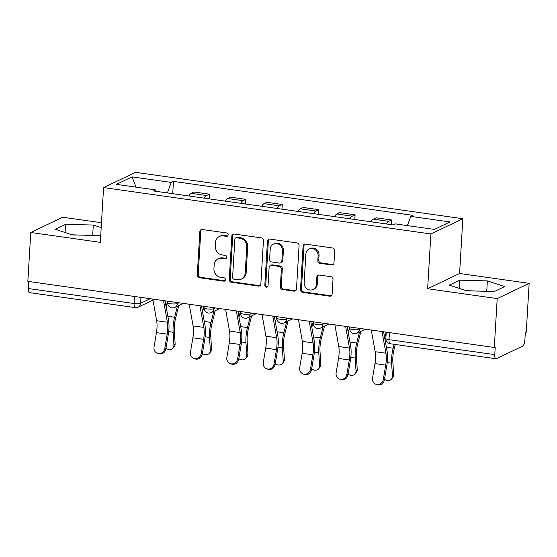 <?xml version="1.0" encoding="UTF-8"?>
<svg xmlns="http://www.w3.org/2000/svg" width="557" height="557" viewBox="0 0 557 557"><rect width="100%" height="100%" fill="white"/><g stroke="black" fill="none" stroke-linecap="round" stroke-linejoin="round"><path stroke-width="0.84" d="M228.133 234.88A1.727 1.58 -115.5 0 0 226.629 232.965L202.282 229.519A2.472 2.256 -115.5 0 0 199.845 231.601L197.269 274.998A2.472 2.256 -115.5 0 0 199.42 277.727L223.768 281.181A1.727 1.58 -115.5 0 0 225.467 279.718A1.727 1.58 -115.5 0 0 223.963 277.804L220.816 277.358A7.909 7.213 -115.5 0 1 213.937 268.606L214.153 264.993A7.909 7.213 -115.5 0 1 218.079 258.894A7.909 7.213 -115.5 0 1 221.944 258.316L225.098 258.761A1.727 1.58 -115.5 0 0 226.803 257.299A1.727 1.58 -115.5 0 0 225.3 255.385L222.146 254.939A7.909 7.213 -115.5 0 1 215.274 246.187L215.489 242.573A7.909 7.213 -115.5 0 1 219.409 236.474A7.909 7.213 -115.5 0 1 223.28 235.896L226.427 236.342A1.727 1.58 -115.5 0 0 228.133 234.88M331.547 264.972A2.472 2.256 -115.5 0 0 333.984 262.89L334.701 250.713A2.472 2.256 -115.5 0 0 332.557 247.976L305.514 244.147A2.472 2.256 -115.5 0 0 303.078 246.236L300.502 289.626A2.472 2.256 -115.5 0 0 302.653 292.362L329.688 296.192A2.472 2.256 -115.5 0 0 332.125 294.11L333.002 279.405A2.472 2.256 -115.5 0 0 330.851 276.669L319.279 275.026A2.472 2.256 -115.5 0 0 316.842 277.114L316.411 284.404A6.607 6.03 -115.5 0 1 313.131 289.501A6.607 6.03 -115.5 0 1 306.935 288.728A6.607 6.03 -115.5 0 1 304.15 282.671L305.849 254.103A6.607 6.03 -115.5 0 1 309.128 249.007A6.607 6.03 -115.5 0 1 315.325 249.78A6.607 6.03 -115.5 0 1 318.11 255.837L317.824 260.599A2.472 2.256 -115.5 0 0 319.976 263.336L331.547 264.972L332.48 264.533A2.472 2.256 -115.5 0 0 333.19 264.512M430.888 233.968L427.63 288.735L497.199 298.594L494.296 347.471L27.85 281.362L30.753 232.485L100.323 242.351L103.581 187.577L430.888 233.968L462.832 218.72L135.525 172.329L103.581 187.577M263.44 240.617A2.472 2.256 -115.5 0 0 261.289 237.881L234.246 234.044A2.472 2.256 -115.5 0 0 231.816 236.133L229.233 279.523A2.472 2.256 -115.5 0 0 231.385 282.26L258.427 286.096A2.472 2.256 -115.5 0 0 260.857 284.007L263.44 240.617M269.88 239.099L296.923 242.929A2.472 2.256 -115.5 0 1 299.067 245.665L296.491 289.055A2.472 2.256 -115.5 0 1 294.061 291.144L282.483 289.501A2.472 2.256 -115.5 0 1 280.338 286.771L281.382 269.17A2.472 2.256 -115.5 0 0 279.231 266.434L271.558 265.348A2.472 2.256 -115.5 0 0 269.122 267.43L268.035 285.755A1.727 1.58 -115.5 0 1 265.557 286.883A1.727 1.58 -115.5 0 1 264.826 285.302L267.451 241.181A2.472 2.256 -115.5 0 1 269.88 239.099M497.199 298.594L529.15 283.346L526.247 332.223L525.314 332.668L524.861 340.278A5.034 1.768 98.1 0 1 522.71 346.085L496.35 358.666A5.034 1.768 98.1 0 1 495.932 358.736L390.178 343.746A5.034 1.768 -81.9 0 1 389.023 339.652L494.776 354.642A5.034 1.768 98.1 0 0 495.932 358.736M101.492 222.737L62.704 217.237L30.753 232.485M529.15 283.346L459.581 273.487L462.832 218.72M494.296 347.471L495.229 347.025L494.776 354.642M134.502 296.477L134.084 303.523A5.034 1.768 -81.9 0 0 135.24 307.617L29.486 292.627A5.034 1.768 -81.9 0 1 28.33 288.533L134.084 303.523A5.034 1.072 3.4 0 0 140.615 303.293L150.223 298.705M28.748 281.487L28.33 288.533M204.294 198.167A11.579 4.059 -81.9 0 1 206.584 195.528L191.169 193.342A11.579 4.059 98.1 0 0 188.886 195.98M191.169 193.342L194.01 191.984L209.425 194.17L209.147 198.849M206.584 195.528L209.425 194.17M245.56 204.015L245.839 199.329L230.431 197.15L227.59 198.508A11.579 4.059 98.1 0 0 225.307 201.14M240.715 203.326A11.579 4.059 -81.9 0 1 242.998 200.687L245.839 199.329M281.981 209.174L282.26 204.496L266.852 202.309L264.011 203.667A11.579 4.059 98.1 0 0 261.727 206.306M277.135 208.485A11.579 4.059 -81.9 0 1 279.419 205.853L282.26 204.496M318.402 214.334L318.681 209.655L303.273 207.476L300.432 208.826A11.579 4.059 98.1 0 0 298.141 211.465M313.556 213.651A11.579 4.059 -81.9 0 1 315.84 211.012L318.681 209.655M354.823 219.5L355.101 214.821L339.693 212.635L336.853 213.992A11.579 4.059 98.1 0 0 334.562 216.624M349.97 218.81A11.579 4.059 -81.9 0 1 352.261 216.172L355.101 214.821M391.244 224.659L391.515 219.98L376.107 217.794L373.267 219.152A11.579 4.059 98.1 0 0 370.983 221.79M386.391 223.97A11.579 4.059 -81.9 0 1 388.675 221.338L391.515 219.98M156.176 191.343L155.619 189.909L116.399 184.353L132.044 176.882L171.264 182.438L167.372 192.931M407.376 225.592L410.794 216.388L412.981 215.343L173.457 181.394L171.264 182.438M410.794 216.388L450.014 221.951L434.369 229.414L395.143 223.858L392.957 224.903L153.426 190.954L155.619 189.909M101.2 227.625L93.291 225.035L65.573 224.325L55.199 229.275L72.535 234.943L100.733 235.43M427.63 288.735L459.581 273.487M504.712 286.563L487.368 280.888L459.65 280.171L449.269 285.128L466.613 290.796L494.331 291.513L504.712 286.563M172.726 193.69L173.457 181.394M132.044 176.882L136.033 187.131M93.054 235.479L72.159 234.824M92.678 235.353L93.291 225.035M65.085 232.513L65.573 224.325M487.131 291.325L466.237 290.677M486.755 291.207L487.368 280.888M459.163 288.366L459.65 280.171M227.702 235.91A1.727 1.58 -115.5 0 1 227.36 235.896L224.206 235.451A7.909 7.213 -115.5 0 0 220.342 236.029L219.409 236.474M218.079 258.894L219.012 258.448A7.909 7.213 -115.5 0 1 222.877 257.87L226.031 258.316A1.727 1.58 -115.5 0 0 226.365 258.33M201.564 229.533A2.472 2.256 -115.5 0 0 200.778 231.155L198.201 274.552A2.472 2.256 -115.5 0 0 200.346 277.289L224.694 280.735A1.727 1.58 -115.5 0 0 225.035 280.749M233.536 234.065A2.472 2.256 -115.5 0 0 232.742 235.688L230.166 279.078A2.472 2.256 -115.5 0 0 232.318 281.814L259.353 285.65A2.472 2.256 -115.5 0 0 260.07 285.63M236.572 237.776A1.727 1.58 -115.5 0 0 234.866 239.238L232.603 277.33A1.727 1.58 -115.5 0 0 234.107 279.245L237.428 279.711A7.909 7.213 -115.5 0 0 241.292 279.134A7.909 7.213 -115.5 0 0 245.219 273.041L246.765 247.002A7.909 7.213 -115.5 0 0 239.893 238.25L236.572 237.776L237.498 237.331A1.727 1.58 -115.5 0 0 236.655 237.463L235.722 237.902M241.292 279.134L242.225 278.695A7.909 7.213 -115.5 0 0 246.152 272.596L245.219 273.041M237.498 237.331L240.826 237.804A7.909 7.213 -115.5 0 1 247.698 246.556L246.152 272.596M270.347 265.529L271.28 265.083A2.472 2.256 -115.5 0 1 272.491 264.902L280.164 265.988A2.472 2.256 -115.5 0 1 282.315 268.725L281.271 286.326A2.472 2.256 -115.5 0 0 283.416 289.062L294.987 290.698A2.472 2.256 -115.5 0 0 295.704 290.684M269.17 239.113A2.472 2.256 -115.5 0 0 268.377 240.735L265.759 284.857A1.727 1.58 -115.5 0 0 267.604 286.778M282.469 250.908A6.607 6.03 -115.5 0 0 279.684 244.85A6.607 6.03 -115.5 0 0 273.487 244.07A6.607 6.03 -115.5 0 0 270.208 249.174L269.609 259.235A2.472 2.256 -115.5 0 0 271.76 261.971L279.433 263.057A2.472 2.256 -115.5 0 0 281.87 260.975L282.469 250.908L283.402 250.462A6.607 6.03 -115.5 0 0 280.61 244.405A6.607 6.03 -115.5 0 0 274.42 243.632L273.487 244.07M280.644 262.876L281.577 262.438A2.472 2.256 -115.5 0 0 282.803 260.53L281.87 260.975M283.402 250.462L282.803 260.53M309.128 249.007L310.061 248.561A6.607 6.03 -115.5 0 1 316.251 249.334A6.607 6.03 -115.5 0 1 319.043 255.391L318.757 260.154A2.472 2.256 -115.5 0 0 320.909 262.89L332.48 264.533M313.131 289.501L314.057 289.055A6.607 6.03 -115.5 0 0 317.344 283.959L316.411 284.404M318.562 275.047A2.472 2.256 -115.5 0 0 317.775 276.669L317.344 283.959M304.804 244.168A2.472 2.256 -115.5 0 0 304.011 245.79L301.434 289.18A2.472 2.256 -115.5 0 0 303.586 291.917L330.621 295.746A2.472 2.256 -115.5 0 0 331.338 295.732M178.804 305.528L175.566 318.346A15.61 5.473 98.1 0 0 174.327 330.754L175.128 343.669A5.793 4.679 38.9 0 1 174.264 346.545L173.053 348.048A5.793 4.679 -141.1 0 0 173.916 345.173L173.116 332.25A18.882 6.621 -81.9 0 1 174.613 317.246L177.405 306.197M165.979 348.327A5.793 4.679 -141.1 0 0 173.053 348.048M166.146 306.74L167.553 301.163M152.785 299.067L156.656 320.721A15.61 5.473 -81.9 0 1 156.454 332.633L154.024 347.095A5.793 5.41 -70.1 0 0 157.422 353.305A5.793 5.41 -70.1 0 0 164.761 348.619L165.861 349.016A5.793 5.41 109.9 0 1 158.522 353.702L157.422 353.305M163.521 300.592L167.399 322.245A15.61 5.473 -81.9 0 1 167.191 334.158L164.761 348.619M165.861 349.016L168.291 334.555A18.882 6.621 98.1 0 0 168.541 320.143L165.081 300.815M215.225 310.688L211.987 323.506A15.61 5.473 98.1 0 0 210.748 335.913L211.549 348.828A5.793 4.679 38.9 0 1 210.685 351.711L209.474 353.208A5.793 4.679 -141.1 0 0 210.337 350.332L209.536 337.41A18.882 6.621 -81.9 0 1 211.033 322.406L213.825 311.356M202.4 353.486A5.793 4.679 -141.1 0 0 209.474 353.208M202.56 311.899L203.973 306.322M251.639 315.854L248.408 328.672A15.61 5.473 98.1 0 0 247.169 341.072L247.969 353.994A5.793 4.679 38.9 0 1 247.106 356.87L245.895 358.374A5.793 4.679 -141.1 0 0 246.758 355.491L245.957 342.576A18.882 6.621 -81.9 0 1 247.454 327.572L250.246 316.522M238.814 358.645A5.793 4.679 -141.1 0 0 245.895 358.374M238.981 317.065L240.387 311.488M189.206 304.233L193.077 325.887A15.61 5.473 -81.9 0 1 192.875 337.793L190.445 352.261A5.793 5.41 -70.1 0 0 193.843 358.464A5.793 5.41 -70.1 0 0 201.181 353.779L202.282 354.175A5.793 5.41 109.9 0 1 194.943 358.861L193.843 358.464M199.942 305.751L203.82 327.405A15.61 5.473 -81.9 0 1 203.611 339.317L201.181 353.779M202.282 354.175L204.711 339.714A18.882 6.621 98.1 0 0 204.962 325.309L201.502 305.974M225.627 309.393L229.498 331.046A15.61 5.473 -81.9 0 1 229.289 342.959L226.859 357.42A5.793 5.41 -70.1 0 0 230.264 363.624A5.793 5.41 -70.1 0 0 237.602 358.938L238.702 359.342A5.793 5.41 109.9 0 1 231.364 364.02L230.264 363.624M236.363 310.917L240.234 332.571A15.61 5.473 -81.9 0 1 240.032 344.477L237.602 358.938M238.702 359.342L241.132 344.874A18.882 6.621 98.1 0 0 241.383 330.468L237.923 311.133M288.06 321.013L284.822 333.831A15.61 5.473 98.1 0 0 283.583 346.238L284.39 359.154A5.793 4.679 38.9 0 1 283.527 362.029L282.315 363.533A5.793 4.679 -141.1 0 0 283.179 360.658L282.371 347.735A18.882 6.621 -81.9 0 1 283.868 332.731L286.66 321.681M275.235 363.812A5.793 4.679 -141.1 0 0 282.315 363.533M275.402 322.225L276.808 316.648M324.48 326.172L321.243 338.99A15.61 5.473 98.1 0 0 320.003 351.397L320.811 364.313A5.793 4.679 38.9 0 1 319.941 367.195L318.729 368.692A5.793 4.679 -141.1 0 0 319.6 365.817L318.792 352.901A18.882 6.621 -81.9 0 1 320.289 337.897L323.081 326.841M311.655 368.971A5.793 4.679 -141.1 0 0 318.729 368.692M311.823 327.384L313.229 321.807M360.901 331.338L357.664 344.156A15.61 5.473 98.1 0 0 356.424 356.557L357.225 369.479A5.793 4.679 38.9 0 1 356.362 372.354L355.15 373.858A5.793 4.679 -141.1 0 0 356.014 370.976L355.213 358.06A18.882 6.621 -81.9 0 1 356.71 343.056L359.502 332.007M348.076 374.137A5.793 4.679 -141.1 0 0 355.15 373.858M348.243 332.55L349.65 326.973M262.041 314.552L265.919 336.205A15.61 5.473 -81.9 0 1 265.71 348.118L263.28 362.579A5.793 5.41 -70.1 0 0 266.685 368.79A5.793 5.41 -70.1 0 0 274.023 364.104L275.123 364.501A5.793 5.41 109.9 0 1 267.785 369.187L266.685 368.79M272.784 316.077L276.655 337.73A15.61 5.473 -81.9 0 1 276.453 349.643L274.023 364.104M275.123 364.501L277.553 350.04A18.882 6.621 98.1 0 0 277.797 335.627L274.343 316.299M298.461 319.718L302.34 341.371A15.61 5.473 -81.9 0 1 302.131 353.284L299.701 367.745A5.793 5.41 -70.1 0 0 303.105 373.949A5.793 5.41 -70.1 0 0 310.437 369.263L311.537 369.66A5.793 5.41 109.9 0 1 304.199 374.346L303.105 373.949M309.205 321.236L313.076 342.889A15.61 5.473 -81.9 0 1 312.867 354.802L310.437 369.263M311.537 369.66L313.967 355.199A18.882 6.621 98.1 0 0 314.218 340.793L310.757 321.459M334.882 324.877L338.753 346.531A15.61 5.473 -81.9 0 1 338.552 358.443L336.122 372.905A5.793 5.41 -70.1 0 0 339.519 379.108A5.793 5.41 -70.1 0 0 346.858 374.429L347.958 374.826A5.793 5.41 109.9 0 1 340.619 379.512L339.519 379.108M345.618 326.402L349.497 348.055A15.61 5.473 -81.9 0 1 349.288 359.961L346.858 374.429M347.958 374.826L350.388 360.365A18.882 6.621 98.1 0 0 350.638 345.953L347.178 326.618M395.303 344.477L394.084 349.316A15.61 5.473 98.1 0 0 392.845 361.723L393.646 374.638A5.793 4.679 38.9 0 1 392.782 377.514L391.571 379.018A5.793 4.679 -141.1 0 0 392.434 376.142L391.634 363.22A18.882 6.621 -81.9 0 1 393.131 348.216L394.119 344.31M384.497 379.296A5.793 4.679 -141.1 0 0 391.571 379.018M384.657 337.709L386.071 332.132M371.303 330.036L375.174 351.697A15.61 5.473 -81.9 0 1 374.972 363.603L372.542 378.064A5.793 5.41 -70.1 0 0 375.94 384.274A5.793 5.41 -70.1 0 0 383.279 379.589L384.379 379.985A5.793 5.41 109.9 0 1 377.04 384.671L375.94 384.274M382.039 331.561L385.917 353.215A15.61 5.473 -81.9 0 1 385.709 365.127L383.279 379.589M384.379 379.985L386.809 365.524A18.882 6.621 98.1 0 0 387.059 351.119L383.599 331.784M140.97 297.396L140.615 303.293A5.034 4.595 -115.5 0 1 138.115 307.179L152.966 300.084M352.261 216.172L336.853 213.992M315.84 211.012L300.432 208.826M279.419 205.853L264.011 203.667M242.998 200.687L227.59 198.508M388.675 221.338L373.267 219.152M359.488 328.365L359.425 329.354L361.033 328.581M323.067 323.199L323.004 324.188L324.613 323.422M286.646 318.04L286.583 319.029L288.192 318.263M250.225 312.881L250.17 313.863L251.771 313.097M213.804 307.715L213.749 308.703L215.357 307.937M177.391 302.555L177.328 303.544L178.936 302.778M167.713 301.184L167.636 302.583A5.034 1.072 3.4 0 0 171.681 303.878A5.034 1.072 3.4 0 0 177.328 303.544A5.034 4.595 64.5 0 1 174.828 307.422L183.281 303.391M204.134 306.35L204.05 307.743A5.034 1.072 3.4 0 0 208.102 309.038A5.034 1.072 3.4 0 0 213.749 308.703A5.034 4.595 64.5 0 1 211.249 312.588L219.702 308.55M240.554 311.509L240.471 312.902A5.034 1.072 3.4 0 0 244.516 314.197A5.034 1.072 3.4 0 0 250.17 313.863A5.034 4.595 64.5 0 1 247.67 317.748L256.116 313.716M276.975 316.668L276.892 318.068A5.034 1.072 3.4 0 0 280.937 319.363A5.034 1.072 3.4 0 0 286.583 319.029A5.034 4.595 64.5 0 1 284.084 322.907L292.536 318.876M313.396 321.835L313.312 323.227A5.034 1.072 3.4 0 0 317.358 324.522A5.034 1.072 3.4 0 0 323.004 324.188A5.034 4.595 64.5 0 1 320.505 328.073L328.957 324.035M349.81 326.994L349.733 328.393A5.034 1.072 3.4 0 0 353.779 329.681A5.034 1.072 3.4 0 0 359.425 329.354A5.034 4.595 64.5 0 1 356.926 333.232L365.378 329.201M389.44 332.613L389.023 339.652A5.034 1.072 3.4 0 1 385.855 338.461A5.034 5.034 0 0 0 390.178 343.746M224.206 235.451L223.28 235.896M226.031 258.316L225.098 258.761M222.877 257.87L221.944 258.316M224.694 280.735L223.768 281.181M200.346 277.289L199.42 277.727M198.201 274.552L197.269 274.998M200.778 231.155L199.845 231.601M227.36 235.896L226.427 236.342M259.353 285.65L258.427 286.096M232.318 281.814L231.385 282.26M230.166 279.078L229.233 279.523M232.742 235.688L231.816 236.133M247.698 246.556L246.765 247.002M240.826 237.804L239.893 238.25M294.987 290.698L294.061 291.144M283.416 289.062L282.483 289.501M281.271 286.326L280.338 286.771M282.315 268.725L281.382 269.17M280.164 265.988L279.231 266.434M272.491 264.902L271.558 265.348M265.759 284.857L264.826 285.302M268.377 240.735L267.451 241.181M320.909 262.89L319.976 263.336M318.757 260.154L317.824 260.599M319.043 255.391L318.11 255.837M317.775 276.669L316.842 277.114M330.621 295.746L329.688 296.192M303.586 291.917L302.653 292.362M301.434 289.18L300.502 289.626M304.011 245.79L303.078 246.236M173.916 345.173L175.128 343.669M168.701 331.624L173.116 332.25M167.852 316.285L174.613 317.246M167.399 322.245L156.656 320.721M167.191 334.158L156.454 332.633M210.337 350.332L211.549 348.828M205.122 336.79L209.536 337.41M204.273 321.452L211.033 322.406M246.758 355.491L247.969 353.994M241.543 341.949L245.957 342.576M240.694 326.611L247.454 327.572M203.82 327.405L193.077 325.887M203.611 339.317L192.875 337.793M240.234 332.571L229.498 331.046M240.032 344.477L229.289 342.959M283.179 360.658L284.39 359.154M277.957 347.108L282.371 347.735M277.108 331.777L283.868 332.731M319.6 365.817L320.811 364.313M314.378 352.275L318.792 352.901M313.528 336.936L320.289 337.897M356.014 370.976L357.225 369.479M350.799 357.434L355.213 358.06M349.949 342.095L356.71 343.056M276.655 337.73L265.919 336.205M276.453 349.643L265.71 348.118M313.076 342.889L302.34 341.371M312.867 354.802L302.131 353.284M349.497 348.055L338.753 346.531M349.288 359.961L338.552 358.443M392.434 376.142L393.646 374.638M387.219 362.593L391.634 363.22M386.37 347.262L393.131 348.216M385.917 353.215L375.174 351.697M385.709 365.127L374.972 363.603M167.636 302.583A5.034 5.034 0 0 0 174.828 307.422M204.05 307.743A5.034 5.034 0 0 0 211.249 312.588M240.471 312.902A5.034 5.034 0 0 0 247.67 317.748M276.892 318.068A5.034 5.034 0 0 0 284.084 322.907M313.312 323.227A5.034 5.034 0 0 0 320.505 328.073M349.733 328.393A5.034 5.034 0 0 0 356.926 333.232M386.231 332.153L385.855 338.461M135.24 307.617A5.034 5.034 0 0 0 138.115 307.179"/></g></svg>
